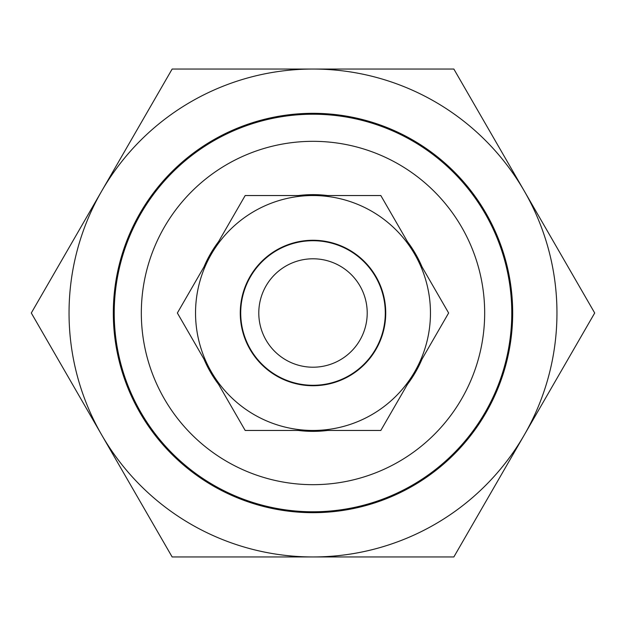<?xml version="1.0" encoding="UTF-8"?>
<svg xmlns="http://www.w3.org/2000/svg" width="626" height="626" viewBox="0 0 626 626"><rect width="100%" height="100%" fill="white"/><g stroke="black" fill="none" stroke-linecap="round" stroke-linejoin="round"><path stroke-width="0.94" d="M422.026 359.089A118.369 118.369 0 0 1 407.424 384.372M327.594 430.461A118.369 118.369 0 0 1 298.406 430.461M218.576 384.372A118.369 118.369 0 0 1 203.974 359.089M484.673 313A171.673 171.673 0 0 0 313 141.327A171.673 171.673 0 0 0 141.327 313A171.673 171.673 0 0 0 313 484.673A171.673 171.673 0 0 0 484.673 313M114.222 313A198.778 198.778 0 0 1 313 114.222A198.778 198.778 0 0 1 511.778 313A198.778 198.778 0 0 1 313 511.778A198.778 198.778 0 0 1 114.222 313M524.275 434.976A243.96 243.96 0 0 1 101.725 434.976A243.96 243.96 0 0 1 313 69.04A243.96 243.96 0 0 1 524.275 434.976A243.96 243.96 0 0 1 313 556.96L453.85 556.96L594.7 313L453.85 69.04L172.15 69.04L31.3 313L172.15 556.96L313 556.96M203.974 266.911A118.369 118.369 0 0 1 218.576 241.628M298.406 195.539A118.369 118.369 0 0 1 327.594 195.539M407.424 241.628A118.369 118.369 0 0 1 422.026 266.911M367.212 313A54.212 54.212 0 0 0 313 258.788A54.212 54.212 0 0 0 258.788 313A54.212 54.212 0 0 0 313 367.212A54.212 54.212 0 0 0 367.212 313M240.713 313A72.287 72.287 0 0 1 313 240.713A72.287 72.287 0 0 1 385.287 313A72.287 72.287 0 0 1 313 385.287A72.287 72.287 0 0 1 240.713 313M140.067 412.839A199.686 199.686 0 0 1 213.161 140.067A199.686 199.686 0 0 1 485.933 213.161A199.686 199.686 0 0 1 412.839 485.933A199.686 199.686 0 0 1 140.067 412.839M430.461 313A117.461 117.461 0 0 0 414.725 254.266L448.631 313L414.725 371.734A117.461 117.461 0 0 0 430.461 313M240.267 313A72.733 72.733 0 0 1 313 240.267A72.733 72.733 0 0 1 385.733 313A72.733 72.733 0 0 1 313 385.733A72.733 72.733 0 0 1 240.267 313M414.725 254.266A117.461 117.461 0 0 0 211.275 254.266A117.461 117.461 0 0 0 313 430.461A117.461 117.461 0 0 0 414.725 371.734L380.819 430.461L245.181 430.461L177.369 313L245.181 195.539L380.819 195.539L414.725 254.266"/></g></svg>
